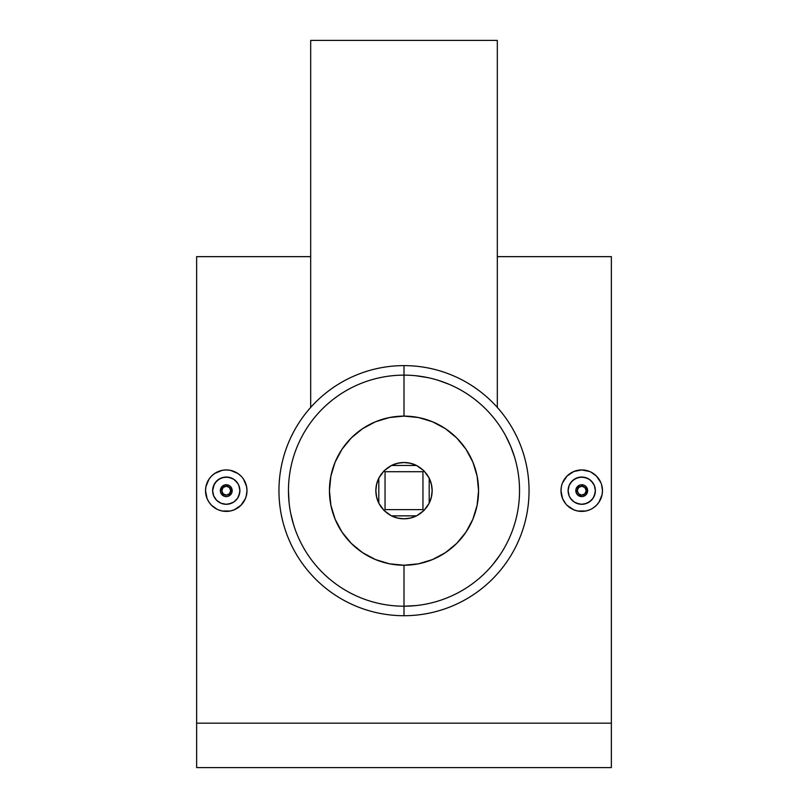 <?xml version="1.0" encoding="UTF-8"?>
<svg xmlns="http://www.w3.org/2000/svg" width="808" height="808" viewBox="0 0 808 808"><rect width="100%" height="100%" fill="white"/><g stroke="black" fill="none" stroke-linecap="round" stroke-linejoin="round"><path stroke-width="1.21" d="M576.266 492.93L577.548 494.86L576.266 492.93L575.922 489.517L576.811 487.375L579.467 485.194L576.266 488.406L575.811 490.668A5.929 5.929 0 0 1 581.74 484.739A5.929 5.929 0 0 1 587.658 490.668L585.921 486.477L584.002 485.194L580.609 484.851L584.002 485.194L585.921 486.477L587.658 490.668A5.929 5.929 0 0 0 581.74 484.739A5.929 5.929 0 0 0 575.811 490.668L577.296 490.668A4.444 4.444 0 0 1 581.74 486.224A4.444 4.444 0 0 1 586.184 490.668L587.658 490.668L586.184 490.668L584.881 487.527L581.74 486.224L578.599 487.527L577.296 490.668L578.599 493.809L581.74 495.112L584.881 493.809L586.184 490.668A4.444 4.444 0 0 1 581.74 495.112A4.444 4.444 0 0 1 577.296 490.668L575.811 490.668A5.929 5.929 0 0 0 581.74 496.597A5.929 5.929 0 0 0 587.658 490.668A5.929 5.929 0 0 1 581.74 496.597A5.929 5.929 0 0 1 575.811 490.668L575.922 491.799M594.324 495.9L595.365 490.668A13.625 13.625 0 0 1 581.74 504.293A13.625 13.625 0 0 1 568.115 490.668L569.145 495.88L570.408 498.233L574.165 502L576.508 503.253L581.73 504.293L586.941 503.263L591.365 500.314L593.729 497.142M561.398 494.728L561.005 490.668A20.735 20.735 0 0 1 581.74 469.933A20.735 20.735 0 0 1 602.475 490.668A20.735 20.735 0 0 1 581.74 511.403A20.735 20.735 0 0 1 561.005 490.668L562.54 498.496M564.499 479.154L562.58 482.729L567.075 476.003L570.236 473.417M581.72 469.933L573.781 471.519L577.68 470.337M598.96 479.124L600.889 482.709L596.405 476.003L590.87 472.054M602.071 486.618L602.475 490.668L601.546 484.517M232.189 490.668A5.929 5.929 0 0 1 226.26 496.597A5.929 5.929 0 0 1 220.342 490.668L220.443 491.799L220.342 490.668A5.929 5.929 0 0 0 226.26 496.597A5.929 5.929 0 0 0 232.189 490.668L230.704 490.668A4.444 4.444 0 0 1 226.26 495.112A4.444 4.444 0 0 1 221.816 490.668L220.342 490.668L221.816 490.668L223.119 493.809L226.26 495.112L229.401 493.809L230.704 490.668L229.401 487.527L226.26 486.224L223.119 487.527L221.816 490.668A4.444 4.444 0 0 1 226.26 486.224A4.444 4.444 0 0 1 230.704 490.668L232.189 490.668A5.929 5.929 0 0 0 226.26 484.739A5.929 5.929 0 0 0 220.342 490.668A5.929 5.929 0 0 1 226.26 484.739A5.929 5.929 0 0 1 232.189 490.668L230.452 486.477L228.523 485.194L225.129 484.851L228.523 485.194L230.452 486.477L232.068 489.507L231.734 492.93L232.189 490.668M230.452 494.86L231.734 492.93L228.533 496.142L230.452 494.86M226.27 496.597L223.998 496.142L226.27 496.597M222.079 494.86L223.998 496.142L220.796 492.941L222.079 494.86M213.676 485.436L212.635 490.668A13.625 13.625 0 0 1 226.26 477.043A13.625 13.625 0 0 1 239.885 490.668L238.855 485.457L237.592 483.103L233.835 479.336L231.492 478.084L226.27 477.043L221.059 478.073L216.635 481.023L213.676 485.436L214.928 483.093L218.695 479.336L223.604 477.306L228.917 477.306L233.835 479.336L237.592 483.093L238.855 485.457L239.885 490.668A13.625 13.625 0 0 1 226.26 504.293A13.625 13.625 0 0 1 212.635 490.668L213.676 495.89L216.625 500.304L221.049 503.253L226.26 504.293L231.472 503.263L233.835 502L237.592 498.243L238.855 495.88L239.885 490.668L239.623 493.324L237.592 498.243L233.835 502L228.917 504.03L226.26 504.293L221.049 503.253L216.625 500.304L213.676 495.88L212.635 490.668L214.272 484.194M246.996 490.668A20.735 20.735 0 0 1 226.26 511.403A20.735 20.735 0 0 1 205.525 490.668A20.735 20.735 0 0 1 226.26 469.933A20.735 20.735 0 0 1 246.996 490.668L246.602 486.618L246.996 490.668L246.147 496.566M243.501 502.182L245.42 498.607L240.925 505.333L237.804 507.899M234.199 509.828L230.32 510.999L234.199 509.828L240.925 505.333M205.929 494.718L205.525 490.668L207.101 498.607L209.019 502.192L211.595 505.333L217.13 509.282M207.101 498.607L206.454 496.819M474.589 399.213L477.972 401.93M438.896 380.538L449.258 384.376M416.09 375.771L427.826 377.619M415.504 605.626L404 606.202A115.534 115.534 0 0 1 288.466 490.668A115.534 115.534 0 0 1 404 375.134A115.534 115.534 0 0 1 519.534 490.668A115.534 115.534 0 0 1 404 606.202L404 615.716A125.048 125.048 0 0 0 529.048 490.668A125.048 125.048 0 0 0 404 365.62L404 416.11A74.558 74.558 0 0 1 478.558 490.668A74.558 74.558 0 0 1 404 565.226L404 606.202A115.534 115.534 0 0 0 519.534 490.668A115.534 115.534 0 0 0 404 375.134L404.05 375.134M333.462 399.172L337.098 396.486M326.886 404.636L330.048 401.909M310.686 40.4L310.686 407.424L310.686 40.4L497.314 40.4L310.686 40.4M497.314 407.424L497.314 40.4L497.314 407.424M404 365.62A125.048 125.048 0 0 1 529.048 490.668A125.048 125.048 0 0 1 404 615.716A125.048 125.048 0 0 1 278.952 490.668A125.048 125.048 0 0 1 404 365.62A125.048 125.048 0 0 0 278.952 490.668A125.048 125.048 0 0 0 404 615.716L404 565.226A74.558 74.558 0 0 1 329.442 490.668A74.558 74.558 0 0 1 404 416.11L404 365.62M419.635 514.07L423.897 510.565L416.554 515.857A28.139 28.139 0 0 1 404 518.807L404 518.807A28.139 28.139 0 0 1 391.446 515.857L384.103 510.565L378.811 503.222A28.139 28.139 0 0 1 378.811 478.114L384.103 470.771L391.446 465.479A28.139 28.139 0 0 1 416.554 465.479L423.897 470.771L429.189 478.114A28.139 28.139 0 0 1 429.189 503.222L423.897 510.565L416.554 515.857L391.446 515.857L397.546 518.059A28.139 28.139 0 0 0 397.556 518.059L404 518.807L409.494 518.271L414.767 516.666M393.233 516.666L398.506 518.271L404 518.807L410.454 518.059A28.139 28.139 0 0 0 410.454 518.059L416.554 515.857L391.446 515.857L384.103 510.565L388.365 514.07M414.767 464.671L409.494 463.065L404 462.529L397.546 463.277A28.139 28.139 0 0 0 397.546 463.277L391.446 465.479L416.554 465.479L410.454 463.277A28.139 28.139 0 0 0 410.444 463.277L404 462.529L398.506 463.065L393.233 464.671M611.363 723.17L611.363 256.651L611.363 767.6L196.637 767.6L196.637 723.17L611.363 723.17L611.363 767.6L196.637 767.6L196.637 723.17L611.363 723.17M196.637 256.651L196.637 723.17L196.637 256.651L310.686 256.651M596.405 476.003L596.89 476.518M593.244 473.417L595.345 475.023M585.77 470.327L588.305 471.003M562.58 482.729L561.853 484.77M564.499 502.192L562.58 498.607L565.792 503.919M573.811 509.828L568.872 506.929M581.75 511.403L577.69 511.01L585.78 511.01L589.668 509.828L585.78 511.01M589.668 509.828L591.426 509M598.981 502.182L596.395 505.333L598.991 502.182L602.071 494.718L600.889 498.607M499.829 555.187L493.163 564.135M505.667 435.805L510.575 446.066L514.443 456.762M289.042 502.172L288.466 490.597M293.577 524.614L290.759 513.545M209.04 502.212L207.111 498.627M214.756 507.919L212.656 506.313M222.23 511.01L219.695 510.333M218.342 509.828L222.22 511.01L230.31 511.01M246.602 486.618L243.501 479.144L245.46 482.841M243.501 479.144L242.208 477.417M234.189 471.508L237.784 473.427L230.31 470.327L226.26 469.933L230.31 470.327M218.322 471.508L222.22 470.327L214.746 473.427L218.322 471.508M209.019 479.154L211.605 476.003L209.009 479.154L205.929 486.618L207.111 482.729M404 375.134A115.534 115.534 0 0 0 288.466 490.668A115.534 115.534 0 0 0 404 606.202M404 565.226L389.456 563.792L375.468 559.55L362.58 552.662L351.278 543.39L342.006 532.088L335.118 519.201L330.876 505.212L329.442 490.668L330.876 476.124L335.118 462.136L342.006 449.248L351.278 437.946L362.58 428.674L375.468 421.786L389.456 417.544L404 416.11L418.544 417.544L432.533 421.786L445.42 428.674L456.722 437.946L465.994 449.248L472.882 462.136L477.124 476.124L478.558 490.668L477.124 505.212L472.882 519.201L465.994 532.088L456.722 543.39L445.42 552.662L432.533 559.55L418.544 563.792L404 565.226M392.749 464.873L389.365 466.63M388.365 467.266L384.103 470.771L380.598 475.033M379.962 476.033L378.205 479.417M378.003 479.901L376.397 485.174L375.861 490.668L376.397 496.163L378.003 501.435M378.205 501.919L379.962 505.303M380.598 506.303L384.103 510.565L385.042 509.626L422.958 509.626L422.958 471.71L423.897 470.771L419.635 467.266M389.365 514.706L392.749 516.464M415.251 516.464L418.635 514.706M429.997 501.435L431.603 496.163L432.139 490.668L431.391 484.214L429.189 478.114L429.189 503.222L423.897 510.565L427.402 506.303M428.038 505.303L429.795 501.919M427.402 475.033L423.897 470.771L429.189 478.114L429.189 503.222L431.391 497.122L432.139 490.668L431.603 485.174L429.997 479.901M429.795 479.417L428.038 476.033M418.635 466.63L415.251 464.873M330.684 579.952L335.37 583.608M378.811 478.114L376.609 484.214L375.861 490.668L376.609 497.122L378.811 503.222L378.811 478.114L384.103 470.771L385.042 471.71L385.042 509.626L384.103 510.565L378.811 503.222L378.811 478.114M423.897 510.565L422.958 509.626L423.897 510.565M391.446 465.479L416.554 465.479L423.897 470.771L422.958 471.71L385.042 471.71L384.103 470.771L391.446 465.479M422.958 509.626L385.042 509.626L385.042 471.71L422.958 471.71L422.958 509.626M214.746 473.427L211.595 476.003M245.42 498.607L246.602 494.718M240.925 476.003L237.784 473.427M226.26 469.933L222.22 470.327M205.929 486.618L205.525 490.668M220.786 488.396L220.342 490.668L222.079 486.477L220.786 488.396M223.998 485.194L222.079 486.477L225.109 484.861M212.898 487.992L213.241 486.658M214.938 483.083L215.736 482.012M218.705 479.326L221.675 477.841M223.614 477.306L224.967 477.104M227.654 477.114L226.26 477.043M228.927 477.306L230.169 477.609M232.643 478.629L231.492 478.084M238.309 484.295L235.896 481.033M239.319 486.769L238.855 485.457M239.885 490.668L239.633 488.012M239.623 493.334L238.855 495.88M235.896 500.304L233.835 502M236.764 499.354L237.592 498.243M231.472 503.263L228.927 504.03M226.26 504.293L223.604 504.03M218.685 502L216.625 500.304M214.928 498.233L213.676 495.89M212.635 490.668L212.898 493.324M220.796 492.941L220.453 491.83M228.533 496.142L227.422 496.476M567.075 505.333L573.801 509.828L577.69 511.01M569.145 485.457L568.115 490.668A13.625 13.625 0 0 1 581.74 477.043A13.625 13.625 0 0 1 595.365 490.668L594.324 485.446L593.072 483.103L589.315 479.336L586.951 478.084L581.74 477.043L576.528 478.073L572.104 481.033L569.145 485.457L570.408 483.093L574.165 479.336L579.084 477.306L584.396 477.306L589.305 479.336L591.375 481.033L594.324 485.457L595.365 490.668L595.102 493.324L593.072 498.243L589.305 502L584.396 504.03L581.74 504.293L579.084 504.03L574.165 502L570.408 498.243L569.145 495.88L568.115 490.668L569.145 485.457L568.378 488.002M593.254 507.909L596.405 505.333M602.071 494.718L602.475 490.668M589.668 471.508L581.74 469.933M573.801 471.508L567.075 476.003M561.398 486.618L561.005 490.668M587.214 492.941L587.658 490.668L585.921 494.86L587.214 492.941M584.002 496.142L585.921 494.86L582.871 496.486M579.477 496.142L581.74 496.597L577.548 494.86L579.477 496.142M595.102 493.334L594.759 494.678M593.062 498.253L592.264 499.324M589.295 502.01L588.527 502.485M586.325 503.505L586.951 503.253M583.012 504.232L584.386 504.03M580.346 504.222L581.73 504.293M576.518 503.253L574.165 502M577.831 503.727L579.073 504.03M569.701 497.061L572.094 500.293M568.68 494.567L569.145 495.88M568.115 490.668L568.367 493.324M571.236 481.982L570.418 483.093M573.135 480.104L572.104 481.033M579.073 477.306L576.528 478.073M584.396 477.306L581.74 477.043M591.375 481.033L589.315 479.336M594.324 485.446L593.072 483.103M595.365 490.668L595.102 488.012M579.467 485.194L580.578 484.861M611.363 256.651L497.314 256.651"/></g></svg>
